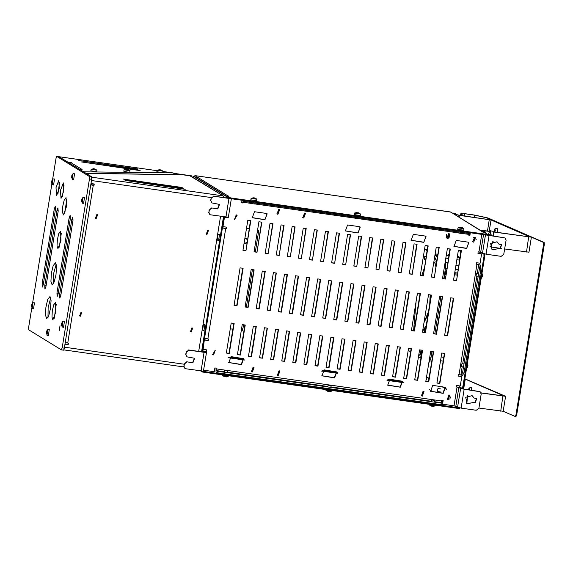 <?xml version="1.0" encoding="UTF-8"?>
<svg xmlns="http://www.w3.org/2000/svg" width="573" height="573" viewBox="0 0 573 573"><rect width="100%" height="100%" fill="white"/><g stroke="black" fill="none" stroke-linecap="round" stroke-linejoin="round"><path stroke-width="0.86" d="M236.226 214.904L237.129 215.233L234.536 219.459L236.226 214.904M234.386 219.366L236.978 215.147M473.713 242.178L472.811 241.856L474.501 237.301L475.404 237.623L473.713 242.178M472.661 241.756L475.253 237.537M447.85 238.497L446.947 238.175L448.638 233.619L449.54 233.942L447.85 238.497M446.804 238.074L449.39 233.856M277.898 214.309L276.995 213.987L278.693 209.431L279.595 209.754L277.898 214.309M276.852 213.887L279.445 209.668M303.762 217.991L302.859 217.668L304.55 213.113L305.452 213.435L303.762 217.991M302.716 217.568L305.302 213.349M264.919 219.76L252.285 217.704L254.505 211.745L265.958 213.378L267.14 213.801L264.919 219.76L266.989 213.715M252.141 217.611L264.626 219.574M358.025 233.01L345.39 230.955L347.603 224.996L359.056 226.629L360.238 227.051L358.025 233.01L360.088 226.965M345.247 230.862L357.731 232.824M423.791 242.372L411.156 240.316L413.369 234.357L424.822 235.99L426.004 236.413L423.791 242.372L425.854 236.327M411.006 240.216L423.49 242.186M466.644 248.467L454.009 246.411L456.223 240.459L467.675 242.085L468.857 242.515L466.644 248.467L468.707 242.429M453.866 246.318L466.35 248.288M213.55 354.902L212.647 354.572L215.247 350.347L213.55 354.902M212.504 354.479L213.256 354.716L215.097 350.261M448.967 394.933L449.877 395.255L448.179 399.811L447.277 399.488L448.967 394.933M447.133 399.388L447.885 399.632L449.719 395.169M279.022 370.745L279.925 371.068L278.227 375.623L277.325 375.301L279.022 370.745M277.182 375.2L277.934 375.444L279.774 370.982M253.159 367.064L254.061 367.393L252.371 371.941L251.468 371.619L253.159 367.064M251.318 371.519L252.07 371.762L253.911 367.307M423.11 391.252L424.013 391.581L422.315 396.129L421.413 395.807L423.11 391.252M421.27 395.707L422.022 395.95L423.862 391.495M231.041 356.621L243.675 358.677L241.455 364.629L228.82 362.573L231.041 356.621M228.677 362.48L241.161 364.449L243.525 358.591M324.139 369.872L336.774 371.927L334.56 377.879L321.926 375.824L324.139 369.872M321.782 375.73L334.267 377.7L336.623 371.841M389.905 379.233L402.54 381.289L400.326 387.241L387.692 385.185L389.905 379.233M387.541 385.092L400.026 387.062L402.389 381.203M432.758 385.328L445.393 387.384L443.18 393.343L430.545 391.287L432.758 385.328M430.402 391.187L442.886 393.157L445.242 387.298M245.932 250.652L242.981 250.236L247.844 220.204L250.795 220.626L245.932 250.652L250.48 220.584M243.002 250.093L245.638 250.473M257.019 252.227L254.061 251.812L258.924 221.787L261.882 222.202L257.019 252.227L261.56 222.159M254.083 251.676L256.718 252.048M268.1 253.81L265.149 253.388L270.005 223.363L272.963 223.785L268.1 253.81L272.648 223.735M265.17 253.252L267.806 253.624M279.187 255.386L276.229 254.964L281.092 224.938L284.05 225.361L279.187 255.386L283.728 225.318M276.25 254.827L278.886 255.2M290.267 256.962L287.309 256.539L292.173 226.514L295.131 226.937L290.267 256.962L294.809 226.894M287.338 256.403L289.974 256.783M301.355 258.538L298.397 258.122L303.26 228.097L306.218 228.512L301.355 258.538L305.896 228.469M298.418 257.986L301.054 258.359M312.435 260.121L309.477 259.698L314.341 229.673L317.299 230.095L312.435 260.121L316.976 230.045M309.499 259.562L312.142 259.934M323.516 261.696L320.565 261.274L325.428 231.248L328.379 231.671L323.516 261.696L328.064 231.628M320.586 261.138L323.222 261.51M334.603 263.272L331.645 262.849L336.509 232.824L339.467 233.247L334.603 263.272L339.144 233.204M331.667 262.713L334.303 263.093M345.684 264.848L342.733 264.432L347.596 234.407L350.547 234.823L345.684 264.848L350.232 234.78M342.754 264.296L345.39 264.669M356.771 266.431L353.813 266.008L358.677 235.983L361.635 236.405L356.771 266.431L361.312 236.355M353.835 265.872L356.47 266.244M367.852 268.006L364.901 267.584L369.764 237.559L372.715 237.981L367.852 268.006L372.4 237.931M364.922 267.448L367.558 267.82M378.939 269.582L375.981 269.16L380.844 239.134L383.803 239.557L378.939 269.582L383.48 239.514M376.003 269.024L378.638 269.403M390.02 271.158L387.069 270.743L391.925 240.717L394.883 241.133L390.02 271.158L394.568 241.09M387.09 270.599L389.726 270.979M401.107 272.741L398.149 272.318L403.012 242.293L405.971 242.716L401.107 272.741L405.648 242.666M398.171 272.182L400.806 272.555M412.188 274.317L409.229 273.894L414.093 243.869L417.051 244.291L412.188 274.317L416.729 244.241M409.258 273.758L411.894 274.13M423.275 275.892L420.317 275.47L425.18 245.445L428.138 245.867L423.275 275.892L427.816 245.824M420.338 275.334L422.974 275.713M434.355 277.468L431.397 277.053L436.261 247.027L439.219 247.443L434.355 277.468L438.897 247.4M431.419 276.909L434.062 277.289M445.436 279.051L442.485 278.628L447.348 248.603L450.299 249.026L445.436 279.051L449.984 248.976M442.506 278.492L445.142 278.865M456.523 280.627L453.565 280.204L458.429 250.179L461.387 250.602L456.523 280.627L461.064 250.551M453.587 280.068L456.223 280.441M231.184 323.043L234.142 323.466L229.279 353.491L226.321 353.068L231.184 323.043M226.342 352.932L228.978 353.305L233.82 323.423M242.272 324.619L245.223 325.041L240.359 355.067L237.408 354.644L242.272 324.619M237.43 354.508L240.066 354.888L244.907 324.998M253.352 326.202L256.31 326.617L251.447 356.642L248.489 356.227L253.352 326.202M248.51 356.091L251.146 356.463L255.988 326.574M264.432 327.777L267.39 328.2L262.527 358.225L259.576 357.803L264.432 327.777M259.598 357.667L262.233 358.039L267.075 328.15M275.52 329.353L278.478 329.776L273.615 359.801L270.657 359.378L275.52 329.353M270.678 359.242L273.314 359.615L278.156 329.733M286.6 330.929L289.558 331.352L284.695 361.377L281.737 360.954L286.6 330.929M281.766 360.818L284.401 361.198L289.236 331.309M297.688 332.512L300.646 332.927L295.783 362.953L292.824 362.537L297.688 332.512M292.846 362.401L295.482 362.773L300.324 332.884M308.768 334.088L311.726 334.51L306.863 364.535L303.905 364.113L308.768 334.088M303.926 363.977L306.569 364.349L311.404 334.46M319.856 335.663L322.807 336.086L317.943 366.111L314.992 365.689L319.856 335.663M315.014 365.553L317.65 365.925L322.492 336.036M330.936 337.239L333.894 337.662L329.031 367.687L326.073 367.264L330.936 337.239M326.094 367.128L328.73 367.508L333.572 337.619M342.024 338.822L344.975 339.237L340.111 369.263L337.16 368.847L342.024 338.822M337.182 368.704L339.818 369.084L344.66 339.195M353.104 340.398L356.062 340.82L351.199 370.846L348.241 370.423L353.104 340.398M348.262 370.287L350.898 370.659L355.74 340.77M364.192 341.974L367.143 342.396L362.279 372.421L359.328 371.999L364.192 341.974M359.35 371.863L361.986 372.235L366.827 342.346M375.272 343.549L378.23 343.972L373.367 373.997L370.409 373.575L375.272 343.549M370.43 373.438L373.066 373.818L377.908 343.929M386.352 345.132L389.311 345.548L384.447 375.573L381.496 375.157L386.352 345.132M381.518 375.014L384.154 375.394L388.995 345.505M397.44 346.708L400.398 347.131L395.535 377.156L392.577 376.733L397.44 346.708M392.598 376.597L395.234 376.97L400.076 347.08M408.52 348.284L411.478 348.706L406.615 378.732L403.657 378.309L408.52 348.284M403.686 378.173L406.321 378.545L411.156 348.656M419.608 349.859L422.566 350.282L417.703 380.307L414.745 379.885L419.608 349.859M414.766 379.749L417.402 380.128L422.244 350.239M430.688 351.435L433.646 351.858L428.783 381.883L425.825 381.468L430.688 351.435M425.846 381.324L428.489 381.704L433.324 351.815M441.776 353.018L444.727 353.434L439.863 383.459L436.913 383.043L441.776 353.018M436.934 382.907L439.57 383.28L444.412 353.391M240.123 267.87L243.074 268.293L237 305.824L234.042 305.402L240.123 267.87M234.063 305.266L236.699 305.645L242.759 268.25M251.203 269.453L254.161 269.869L248.08 307.4L245.122 306.985L251.203 269.453M245.151 306.841L247.787 307.221L253.839 269.826M262.291 271.029L265.242 271.452L259.168 308.983L256.21 308.561L262.291 271.029M256.231 308.424L258.867 308.797L264.927 271.401M273.371 272.605L276.329 273.027L270.248 310.559L267.29 310.136L273.371 272.605M267.312 310L269.955 310.373L276.007 272.977M284.459 274.181L287.41 274.603L281.329 312.135L278.378 311.712L284.459 274.181M278.399 311.576L281.035 311.956L287.094 274.56M295.539 275.763L298.497 276.179L292.416 313.71L289.458 313.295L295.539 275.763M289.48 313.152L292.115 313.531L298.175 276.136M306.619 277.339L309.578 277.755L303.497 315.293L300.546 314.871L306.619 277.339M300.567 314.735L303.203 315.107L309.262 277.712M317.707 278.915L320.665 279.338L314.584 316.869L311.626 316.446L317.707 278.915M311.648 316.31L314.283 316.683L320.343 279.287M328.787 280.491L331.746 280.913L325.665 318.445L322.714 318.022L328.787 280.491M322.735 317.886L325.371 318.266L331.423 280.87M339.875 282.066L342.826 282.489L336.752 320.021L333.794 319.605L339.875 282.066M333.815 319.462L336.451 319.841L342.511 282.446M350.955 283.649L353.913 284.065L347.832 321.596L344.882 321.181L350.955 283.649M344.903 321.045L347.539 321.417L353.591 284.022M362.043 285.225L364.994 285.648L358.92 323.179L355.962 322.757L362.043 285.225M355.983 322.62L358.619 322.993L364.679 285.598M373.123 286.801L376.081 287.223L370 324.755L367.042 324.332L373.123 286.801M367.071 324.196L369.707 324.569L375.759 287.18M384.211 288.377L387.162 288.799L381.088 326.331L378.13 325.908L384.211 288.377M378.151 325.772L380.787 326.152L386.847 288.756M395.291 289.959L398.249 290.375L392.168 327.906L389.21 327.491L395.291 289.959M389.232 327.355L391.875 327.727L397.927 290.332M406.379 291.535L409.33 291.958L403.249 329.489L400.298 329.067L406.379 291.535M400.319 328.931L402.955 329.303L409.015 291.908M417.459 293.111L420.417 293.534L414.336 331.065L411.378 330.642L417.459 293.111M411.4 330.506L414.035 330.879L420.095 293.491M428.54 294.687L431.498 295.109L425.417 332.641L422.466 332.218L428.54 294.687M422.487 332.082L425.123 332.462L431.183 295.066M439.627 296.27L442.585 296.685L436.504 334.217L433.546 333.801L439.627 296.27M433.568 333.665L436.203 334.038L442.263 296.642M450.707 297.845L453.666 298.268L447.585 335.799L444.634 335.377L450.707 297.845M444.655 335.241L447.291 335.613L453.343 298.218M226.356 227.13L226.142 228.498L222.431 227.796M460.907 375.114L462.576 372.837L464.058 373.052L462.382 375.322L459.052 374.678L476.929 264.332L476.184 264.225L476.428 262.728L480.124 263.251L481.642 253.868L477.954 253.345L478.197 251.841L478.935 251.948L481.771 234.414M479.479 268.501L478.777 264.769L480.253 264.977L480.955 268.708L479.479 268.501L462.576 372.837M480.253 264.977L476.213 264.089M464.058 373.052L480.955 268.708M217.833 208.944L211.623 207.92L217.833 208.944L219.523 204.389L211.874 202.921L210.857 200.657L211.251 198.215L213.836 196.281L230.382 198.595M210.857 200.657L211.874 202.921M210.563 200.471L211.251 198.215M228.305 217.253L209.962 214.746L208.944 212.476L209.338 210.04L211.924 208.099M211.623 207.92L209.338 210.04M208.944 212.476L209.045 209.854M192.908 362.824L186.698 361.799L192.908 362.824L194.605 358.268L186.956 356.8L185.939 354.537L186.332 352.094L188.911 350.16L204.06 352.316L206.481 352.438L204.611 351.242L205.822 351.306L205.714 351.937M185.939 354.537L186.956 356.8M185.638 354.35L186.332 352.094M203.379 371.139L185.036 368.625L184.019 366.355L184.413 363.919L186.999 361.978M186.698 361.799L184.413 363.919M184.019 366.355L184.119 363.733M217.532 208.758L219.373 204.303M192.614 362.637L194.448 358.182M213.836 196.281L210.957 198.036M213.536 196.095L228.684 198.251L229.895 198.315L228.083 197.184L227.932 198.143M208.644 212.297L209.962 214.746M188.911 350.16L186.032 351.915M188.617 349.974L203.766 352.13L204.976 352.194L203.164 351.063L203.007 352.023M183.725 366.176L185.036 368.625M487.609 235.209L505.064 237.91L506.081 240.173L503.767 254.441L501.189 256.375L486.04 254.219L478.935 251.948M505.064 237.91L487.63 235.066M491.935 249.807L498.266 248.661L492.085 249.9L490.624 243.403L497.078 241.77L498.997 244.162L496.927 241.677M497.966 248.481L499.828 248.746L501.54 244.642M457.569 407.31L460.606 388.544L479.307 391.488L480.138 391.789L481.155 394.059L478.849 408.32L476.263 410.254L461.115 408.098L454.009 405.827L442.521 404.173M480.138 391.789L463.858 389.153L460.298 387.663L456.33 386.818M467.009 403.686L473.341 402.547L467.16 403.779L465.699 397.282L472.152 395.649L474.072 398.042L472.002 395.563M473.047 402.361L474.902 402.626L476.614 398.522M498.997 244.162L501.69 244.721L500.129 248.926L498.266 248.661M474.072 398.042L476.765 398.607L475.203 402.805L473.341 402.547M460.606 388.544L458.823 387.455L456.309 386.954L456.552 385.45L460.248 385.98L461.766 376.597L458.071 376.067L458.314 374.57L459.052 374.678M228.269 217.375L228.197 217.797L224.208 217.088L227.939 217.389M241.613 202.67L242.766 202.835L243.267 200.464M468.456 234.951L469.616 235.123L469.86 233.619M477.975 253.202L481.642 253.868M458.092 375.931L461.766 376.597M442.399 403.148L442.843 400.398M203.608 370.187L214.23 371.698L214.839 367.945L216.322 368.16L216.2 368.905L441.568 400.985L441.618 402.669L442.657 403.306L442.413 404.803L217.045 372.729L216.007 372.092L216 368.11M202.935 352.015L203.1 350.998L206.259 351.228L206.481 349.859M204.332 339.818L203.107 349.38L204.332 339.818L208.028 340.341L208.243 338.98M224.208 217.088L222.983 226.65L224.501 217.267M222.983 226.65L226.679 227.18L226.435 228.677L225.698 228.577L207.827 338.915L208.565 339.023L208.321 340.527L204.625 339.997M203.107 349.38L206.803 349.91L206.559 351.407L205.822 351.306M441.568 400.985L441.69 400.233L443.165 400.441L442.557 404.194M470.318 232.781L469.91 235.302L468.435 235.095L468.556 234.343L461.63 233.354M470.275 232.774L470.132 233.662L244.764 201.589L243.697 200.937L243.067 203.014L241.591 202.806L241.999 200.285M478.777 264.769L476.929 264.332M244.764 201.589L244.907 200.7M468.764 233.469L468.556 234.343M217.045 372.729L217.289 371.232L216.25 370.588L216.2 368.905M442.657 403.306L217.289 371.232M207.827 338.915L204.547 338.249M222.417 227.904L225.698 228.577M459.56 407.84L459.517 408.642L202.376 372.042L202.419 371.24M200.751 371.039L202.376 372.042M459.639 407.89L202.498 371.29M226.75 196.367L226.972 195.973M227.345 195.751L228.197 195.873L227.015 195.708L226.894 196.453L230.461 198.645L487.602 235.245L487.723 234.493L230.582 197.893L230.461 198.645M194.584 176.09L195.3 175.839L194.369 176.477M227.23 198.043L227.438 196.79M227.015 195.708L230.582 197.893M483.197 232.094L451.116 212.318L482.975 232.137L484.156 232.301L487.723 234.493M450.815 212.203L450.385 211.967M446.553 389.475L441.933 386.639M428.976 378.674L426.52 377.17M446.482 389.074L442.678 386.739M429.027 378.359L426.577 376.855M468.513 234.601L469.287 235.073M473.198 237.473L476.235 239.342M448.731 233.634L448.774 234.851L449.511 234.959L449.003 238.067M448.774 234.851L448.208 238.318M449.511 234.959L449.476 233.92M484.328 253.932L483.87 253.997L483.949 256.518L462.92 386.381L462.153 388.372L459.539 386.782L459.439 387.384M462.196 388.372L462.891 388.48L463.657 386.489L484.686 256.625L484.608 254.104M460.226 387.205L460.162 387.599M460.133 252.213L460.098 251.368L460.133 252.213M483.87 253.997L483.454 253.739M219.323 223.799L219.208 224.53M218.435 229.307L218.313 230.038M218.972 225.977L218.664 227.853M200.801 338.156L200.686 338.879M201.696 332.641L201.574 333.371M201.345 334.825L201.037 336.702M202.326 351.929L224.186 216.952M223.449 216.845L201.589 351.822M227.202 198.043L227.008 196.525L194.089 176.348M192.9 177.043L193.438 176.255L226.271 196.417L226.464 197.936M206.122 305.309L205.27 311.332M217.06 237.766L217.231 236.735M217.554 234.751L218.019 234.307L217.196 240.087L216.809 239.349M218.019 234.307L219.516 234.386L218.614 240.409M202.47 327.842L202.641 326.811M202.964 324.827L203.429 324.382L202.606 330.163L202.219 329.425M203.429 324.382L204.926 324.461L204.024 330.485M253.61 197.936L252.686 197.971L254.577 198.322M254.906 198.007L254.254 198.093L254.727 198.186M254.154 198.136L254.491 197.914M254.319 198.014L253.574 197.886M255.658 198.315L256.897 199.246L251.189 198.38L253.259 197.764M256.897 199.246L256.79 200.772L250.816 199.862L251.139 198.315M251.705 203.544L254.713 204.017L251.733 203.565L251.855 202.591M460.506 227.381L459.582 227.424L461.473 227.768M461.731 227.574L462.44 227.753M462.454 227.732L461.759 227.574M461.802 227.46L461.15 227.538L461.623 227.639M461.05 227.581L460.463 227.331M462.554 227.768L463.793 228.691L458.085 227.825L460.155 227.209M463.793 228.691L463.686 230.217L457.712 229.307L458.028 227.76M461.774 232.473L461.602 233.476L458.629 233.01L458.751 232.044M458.601 232.989L461.602 233.476M358.003 213.006L358.992 213.034M357.058 212.655L358.283 212.855M359.006 213.013L358.311 212.848M358.354 212.733L357.702 212.812L358.175 212.912M357.602 212.855L357.015 212.612M359.106 213.041L360.345 213.973L354.637 213.106L356.707 212.483M360.345 213.973L360.238 215.491L354.264 214.589L354.58 213.034M355.153 218.263L358.161 218.743L355.181 218.284L355.303 217.317M226.858 376.869L224.437 376.705L222.46 375.501L228.183 376.425L228.376 375.745M224.938 370.466L227.417 370.867M433.754 406.314L431.333 406.15L429.356 404.946L435.079 405.87L435.272 405.19M431.834 399.911L434.506 400.599M330.306 391.588L327.885 391.431L325.908 390.22L331.631 391.151L331.824 390.464M325.93 389.626L325.908 390.22M328.386 385.192L331.058 385.873M467.897 365.18L467.726 366.584M467.912 365.574L467.432 363.182L466.623 368.661L467.74 366.627M461.43 366.34L461.781 363.905M482.487 275.097L482.316 276.508M482.495 275.498L482.022 273.106L481.205 278.585L482.33 276.551M476.02 276.265L476.371 273.83M242.078 330.872L241.276 330.75L242.078 330.872L242.852 328.881L241.605 328.701M257.17 232.624L258.409 232.796L255.322 251.848M252.442 269.625L246.39 307.021M243.511 324.798L242.852 328.881M257.614 229.888L258.33 230.274L257.571 230.167M258.409 232.796L258.33 230.274M246.834 243.088L244.069 243.496M244.886 238.44L246.576 238.791L247.4 239.6M244.077 243.432L246.927 242.494M247.343 239.915L246.426 238.705M232.882 329.203L230.246 328.83M246.54 228.247L249.176 228.62M249.198 228.484L246.562 228.111M220.562 216.436L220.412 217.067M199.597 345.619L199.139 348.427M191.217 331.989L190.451 331.717L191.883 327.863L192.65 328.136L191.217 331.989M190.308 331.617L192.499 328.057M207.025 234.407L206.259 234.135L207.691 230.282L208.457 230.554L207.025 234.407M206.115 234.035L208.3 230.468M96.185 218.635L95.419 218.356L96.851 214.503L97.618 214.782L96.185 218.635M95.276 218.263L97.467 214.696M80.385 316.217L79.618 315.945L81.051 312.092L81.817 312.364L80.385 316.217M79.475 315.845L81.66 312.278M65.823 342.668L65.243 342.668M223.463 197.506L223.184 195.923L189.856 175.796L182.465 174.751L86.201 173.433M182.465 174.751L85.886 173.239M169.142 174.385L170.346 174.557M125.337 180.452L185.194 189.319L125.337 180.452M123.109 179.084L182.221 187.5L123.109 179.084M124.592 179.994L183.711 188.41L124.592 179.994M191.038 176.176L220.218 194.097M222.188 195.307L221.328 194.498M91.035 183.417L91.823 177.48M65.021 344.029L67.922 344.445L68.144 343.084M90.899 184.291L93.7 185.308L93.922 183.947M63.918 349.802L65.021 344.058M220.519 216.429L198.659 351.407M90.799 184.886L93.256 185.387L67.721 343.019L65.272 342.518M93.7 185.308L93.256 185.387M91.279 183.568L94.237 183.99L93.993 185.494M67.721 343.019L68.466 343.127L68.223 344.631L65.265 344.208M60.007 325.722L59.263 330.621L60.007 325.722M52.63 179.242L56.004 158.413L56.77 156.422L89.409 176.448L89.488 178.977L62.135 347.868L61.325 349.845L28.729 329.833L28.65 327.305L31.787 307.916M61.411 349.859L63.582 350.182L64.348 348.183L91.709 179.292L91.623 176.763L58.947 156.737M32.568 303.103L51.849 184.062M63.367 182.945L63.696 191.224L61.017 198.387L60.487 190.408L63.367 182.945M58.912 180.209L59.241 188.488L56.562 195.651L56.032 187.672L58.912 180.209M55.524 302.544L55.896 311.834L52.888 319.87L51.964 317.141L52.301 310.917L53.712 304.85L55.524 302.544M60.588 231.377L60.96 240.667L57.952 248.703L57.021 245.975L57.357 239.75L58.768 233.677L60.588 231.377M66.06 197.599L66.425 206.889L63.424 214.925L62.493 212.196L62.829 205.972L64.24 199.898L66.06 197.599M50.03 296.535L51.047 300.517L50.51 308.403L48.719 315.83L46.664 318.674L45.475 315.186L45.912 307.235L47.709 299.471L50.03 296.535M55.502 262.756L56.519 266.739L55.982 274.625L54.184 282.052L52.136 284.896L50.947 281.407L51.377 273.457L53.182 265.693L55.502 262.756M60.817 295.482L59.793 298.139L59.628 294.751L71.79 219.688L72.814 217.031L72.979 220.419L60.817 295.482M45.962 286.357L44.938 289.014L44.773 285.626L56.935 210.563L57.959 207.906L58.124 211.294L45.962 286.357M58.145 293.842L57.121 296.499L56.956 293.111L69.118 218.048L70.142 215.391L70.3 218.779L58.145 293.842M54.256 208.923L55.28 206.266L55.445 209.654L43.29 284.717L42.309 287.094L42.101 283.986L54.256 208.923L55.524 209.102M64.04 185.122L62.421 196.482M59.578 182.386L57.966 193.738M56.218 304.421L54.256 318.251M61.282 233.254L59.313 247.078M66.747 199.476L64.785 213.299M50.746 297.946L48.125 307.551L47.96 317.506M56.218 264.167L53.597 273.772L53.432 283.728M42.101 283.986L43.376 284.165M140.141 170.303L81.029 161.894L140.084 170.647M137.914 168.935L78.802 160.526L137.857 169.279M84.575 172.437L84.675 171.8L172.96 172.931L173.891 173.347L173.691 174.607M173.096 174.6L114.722 173.691M173.891 173.347L191.626 175.868L191.554 176.298M71.338 162.711L67.664 162.052L58.847 156.716M69.132 162.954L70.916 162.653L82.054 169.493L81.151 169.508M71.36 162.574L70.916 162.653M82.054 169.493L79.396 169.257L83.2 171.592L84.675 171.8M464.345 213.657L474.845 215.204L487.215 217.883L543.405 242.343L543.634 244.048L544.35 244.141L544.121 242.436L543.405 242.343M544.121 242.436L487.931 217.976L474.731 215.119L464.288 213.579M516.631 415.289L515.915 415.196L515.199 416.485L515.915 416.578L516.631 415.289L544.35 244.141M515.199 416.485L503.18 411.256M543.634 244.048L515.915 415.196M471.894 388.501L471.951 390.299M481.084 393.021L505.601 396.287L503.173 411.299L478.885 408.069M481.034 392.87L504.097 396.043L464.868 378.997M505.601 396.287L464.896 378.846M497.665 229.372L497.3 232.165M489.607 231.291L481.642 230.375L484.02 232.28M485.403 233.068L485.56 232.115L483.154 230.625L489.507 231.413M485.56 232.115L484.078 231.907M493.554 231.993L531.379 237.15L528.943 252.163L504.663 248.933M501.289 248.453L489.987 246.841M493.489 231.843L529.867 236.907L491.032 219.982L459.403 215.355L459.102 217.217M531.379 237.15L492.458 220.168L459.109 215.176L457.333 214.782L454.955 213.321L453.479 213.113L453.379 213.708M455.757 215.169L455.857 214.574L459.403 215.355M455.857 214.574L453.479 213.113M497.206 232.373L497.622 230.998L497.214 228.512L494.922 228.763L494.413 231.972M494.757 232.022L495.316 230.647L494.922 228.763M471.823 390.285L471.443 387.649L469.151 387.892L468.442 389.805M469.509 389.955L469.151 387.892M61.719 325.407L61.991 323.595L62.264 323.903M61.991 323.595L61.999 323.151M62.199 324.196L61.533 324.218L61.769 324.705M61.483 324.311L61.748 324.762M61.49 324.726L61.547 325.435M61.812 324.619L62.163 324.418M61.676 323.308L61.533 324.218M61.669 323.251L62.958 321.174L62.135 326.954L61.483 324.297M62.213 324.132L61.777 324.031M62.958 321.174L64.455 321.252L63.517 327.255M81.774 201.553L82.319 200.041M81.853 199.139L82.054 199.741L82.147 198.48L82.061 199.289M81.896 199.705L82.046 199.347M81.595 200.357L81.753 199.354M81.731 199.397L83.021 197.32L82.197 203.1L81.545 200.443L81.803 200.844L81.796 200.271L82.261 200.335M81.552 200.872L81.61 201.581M81.875 200.765L82.226 200.564M82.276 200.271L81.839 200.178M83.021 197.32L84.518 197.399L83.579 203.401M46.599 333.672L47.122 332.075M46.85 331.781L47.115 330.736M46.922 330.592L46.836 331.395M46.635 331.251L46.678 331.831L46.836 331.438M46.528 331.595L46.993 335.198L47.817 329.411L46.52 331.531M46.606 332.985L46.341 332.591L47.058 332.433M47.05 332.476L46.585 332.412L46.614 332.963M46.356 332.999L46.42 333.715M46.685 332.813L47.029 332.619M47.817 329.411L49.314 329.489L48.404 335.52M31.737 306.999L32.274 305.452M32.002 305.151L32.281 304.084M32.088 303.926L31.995 304.729M31.794 304.585L31.837 305.151L31.988 304.779M31.68 304.915L32.145 308.539L32.962 302.759L31.687 304.829M31.759 306.333L31.529 305.839M32.203 305.796L31.737 305.731L31.773 306.297M31.501 306.326L31.565 307.035M31.83 306.175L32.174 305.982M32.21 305.738L31.78 305.653M32.962 302.759L34.459 302.838L33.542 308.847M51.806 183.159L52.329 181.562M52.064 181.269L52.322 180.223M52.129 180.08L52.05 180.875M51.842 180.739L51.892 181.319L52.05 180.925M51.713 181.054L53.024 178.898L52.2 184.678L51.549 182.078L51.563 182.486L52.258 181.963M51.735 181.082L51.591 182.028L52.265 181.92M51.563 182.486L51.627 183.202M51.892 182.3L52.236 182.107M53.024 178.898L54.521 178.977L53.611 185.007M71.826 177.917L72.348 176.319M72.076 176.018L72.341 174.98M72.148 174.837L72.069 175.632M71.861 175.496L71.912 176.076L72.062 175.682M71.754 175.839L72.219 179.435L73.043 173.655L71.747 175.768M71.833 177.229L71.589 176.799M72.277 176.72L71.811 176.656L71.84 177.207M71.582 177.243L71.646 177.952M72.284 176.677L71.847 176.591M73.043 173.655L74.54 173.734L73.63 179.764M430.187 294.923L429.786 303.69M428.511 311.526L424.041 322.499M430.409 294.952L430.294 300.546M428.038 314.477L424.02 322.628M424.801 332.412L425.059 332.003L423.153 329.504L422.86 329.769M425.338 331.122L424.12 328.845L425.345 331.094M457.089 275.133L454.446 274.754M445.808 274.732L445.744 272.684L444.77 272.547M447.749 262.771L446.038 262.319M444.942 271.502L445.987 271.645L446.532 270.284M424.392 250.315L425.173 249.377L427.057 250.508M434.914 255.336L437.371 256.84M410.64 351.843L408.85 350.74L408.406 349.021M420.954 358.175L418.505 356.671M424.844 256.375L424.364 259.533L424.844 256.375M457.498 255.952L459.947 257.463M448.988 255.135L448.616 254.14L447.764 255.673M459.797 258.409L457.34 256.905M456.889 259.705L459.517 260.142M430.201 360.926L431.82 361.112M433.038 353.605L432.987 351.765M443.781 278.671L445.78 266.323L445.386 260.715M429.191 362.186L430.946 357.903L431.963 351.621M434.843 333.844L440.902 296.449M437.521 255.895L435.072 254.383M433.267 265.521L434.441 262.14L436.583 261.682M436.433 262.613L435.938 262.957L435.552 265.958L435.938 262.957M435.516 265.922L435.831 266.352M421.599 354.186L421.105 354.537L420.689 357.502L421.105 354.537M420.689 357.502L420.997 357.932M467.375 395.635L466.651 403.413M466.852 403.571L467.568 395.528M450.7 396.91L449.748 399.116M491.262 235.625L490.459 230.754L489.765 231.141L490.266 231.069L490.896 235.575M488.325 234.307L489.765 231.141M490.459 230.754L493.138 231.32L493.625 235.961M492.866 241.469L491.04 246.082L489.901 246.096M490.008 235.446L489.7 234.522L487.15 234.142M491.04 246.082L493.124 241.369M493.854 235.99L493.138 231.32M462.461 215.649L461.637 213.056L460.95 213.443L461.437 213.371L462.074 215.598M459.918 215.29L460.95 213.443M461.637 213.056L464.151 213.45L464.825 215.985M465.032 216.021L464.323 213.622M437.471 391.244L437.822 388.809M127.715 169.68L126.232 169.164M128.474 169.615L129.899 170.632L127.972 170.568L124.14 169.701L126.705 169.264M128.302 169.551L127.177 169.236M128.567 169.658L127.679 169.672M129.899 170.632L129.792 172.158L127.772 172.086L123.761 171.177L124.14 169.701M94.96 168.985L94.273 169.171M93.857 168.827L94.337 168.806M94.968 168.949L96.93 170.181L91.222 169.314L93.263 168.791M95.598 169.207L93.277 168.706M96.93 170.181L96.823 171.707L90.849 170.797L91.164 169.25M160.855 169.866L160.146 169.959M160.863 169.837L162.875 171.083L157.224 170.253L159.194 169.715M161.536 170.102L159.208 169.615M162.875 171.083L162.761 172.602L156.859 171.735L157.109 170.152M225.941 217.203L228.985 198.437M201.023 371.082L204.06 352.316M489.077 235.453L486.04 254.219M482.487 253.431L485.489 234.944M483.569 234.665L480.704 252.335M464.159 389.332L461.115 408.098M458.823 387.455L455.786 406.221M454.009 405.827L457.046 387.062M458.608 232.925L358.182 218.635M355.16 218.206L254.734 203.909M251.712 203.479L243.188 202.269M478.699 264.726L477.252 273.658M476.765 276.673L462.662 363.733M462.175 366.749L460.828 375.064M441.618 402.669L434.37 401.637M431.347 401.207L330.929 386.911M327.899 386.481L227.481 372.192M224.451 371.755L216.25 370.588M228.999 357.022L244.155 359.178M322.105 370.273L337.253 372.429M387.864 379.627L403.02 381.783M403.535 382.7L387.004 380.343M337.769 373.338L321.238 370.982M244.671 360.088L228.14 357.731M432.658 391.703L429.22 389.59M195.3 175.839L227.682 195.73M450.442 211.981L194.927 175.61M446.159 237.387L446.675 234.214M429.177 389.447L432.909 391.739M446.782 234.128L446.238 237.494M483.949 256.518L484.686 256.625M463.657 386.489L462.92 386.381M227.008 196.525L226.271 196.417M193.438 176.255L194.175 176.362M91.802 177.222L223.184 195.923M211.086 197.549L91.766 180.567M64.778 347.209L184.048 364.184M89.488 178.977L91.709 179.292M91.623 176.763L89.409 176.448M56.813 156.436L59.033 156.751M64.348 348.183L62.135 347.868M59.628 294.751L60.91 294.93M56.956 293.111L58.231 293.29M44.773 285.626L46.055 285.812M69.118 218.048L70.379 218.227M56.935 210.563L58.202 210.742M71.79 219.688L73.058 219.867M172.874 172.931L162.839 171.506L173.067 172.946M156.973 170.668L58.983 156.723M474.494 217.368L474.731 215.119M487.215 217.883L487.014 219.144M500.752 411.178L502.886 395.986M504.004 396.072L505.45 396.172M466.687 379.305L465.255 379.118L463.636 389.117M461.924 388.659L461.981 388.279M481.7 230.446L481.607 231.041M484.063 230.504L484.257 231.32M526.523 252.041L528.657 236.85M529.781 236.943L531.221 237.036M492.458 220.168L491.032 219.982L489.206 231.234M487.458 230.983L489.299 219.609M421.692 353.648L421.613 354.128M422.05 351.45L420.99 351.972L421.578 354.157M421.076 350.067L420.99 351.972M424.113 328.916L423.153 329.504M420.618 352.796L419.364 351.378M434.37 258.731L435.444 259.068L436.626 261.424M424.12 328.845L426.255 325.464M457.419 273.07L454.783 272.698M444.806 272.354L446.166 272.547M454.611 273.751L457.247 274.123M418.763 355.081L419.622 355.16L421.055 350.067M417.545 293.125L416.736 297.559M416.055 301.785L413.548 330.814M436.726 260.815L434.656 256.926M424.142 268.486L421.778 275.541M420.997 350.11L420.439 353.72M421.019 353.34L419.622 355.16M443.939 277.69L445.3 277.884M444.104 276.644L445.472 276.838M445.422 268.536L446.782 268.73M431.376 355.26L432.737 355.453M444.505 266.144L445.78 266.323M425.266 249.405L427.193 249.685M429.671 357.724L430.946 357.903M206.481 352.438L203.444 371.204M231.37 198.774L228.362 217.325M227.861 198.136L228.018 197.148M194.899 175.603L450.414 211.967M462.153 388.372L462.891 388.48M194.132 176.348L193.395 176.24M217.196 240.087L218.657 240.431M202.606 330.163L204.067 330.506M254.878 203.028L254.713 204.017M358.326 217.747L358.161 218.743M226.084 376.955L228.183 376.425M227.402 372.672L227.639 371.182M224.38 372.235L224.623 370.695M222.446 375.465L222.482 374.907M432.98 406.4L435.079 405.87M434.313 400.312L434.298 402.117M431.268 401.687L431.519 400.14M429.335 404.91L429.378 404.352M329.532 391.674L331.631 391.151M330.865 385.593L331.087 385.894M330.85 387.391L331.087 385.908M327.828 386.961L328.071 385.421M464.023 363.927L462.139 363.662M463.536 366.942L461.702 366.684M478.613 273.851L476.722 273.579M478.126 276.866L476.292 276.609M63.875 349.888L183.732 366.942M58.99 156.737L56.77 156.422M63.582 350.182L61.368 349.867M58.926 156.701L156.981 170.654M481.542 231.005L481.642 230.375M62.135 326.954L63.596 327.298M82.197 203.1L83.651 203.444M46.993 335.198L48.447 335.534M32.145 308.539L33.599 308.883M52.2 184.678L53.661 185.022M72.219 179.435L73.681 179.779M448.616 254.14L449.132 254.211M445.801 258.129L448.437 258.502M425.173 249.377L427.193 249.663M448.874 255.83L446.238 255.458M437.786 254.254L435.151 253.882M426.097 256.446L423.461 256.067M458.601 265.765L455.965 265.392M457.992 269.539L455.356 269.16M443.767 357.344L441.131 356.972M443.158 361.112L440.522 360.739M426.52 379.713L426.119 379.655M440.787 388.931L438.173 388.558M440.358 391.953L437.743 391.581"/></g></svg>
